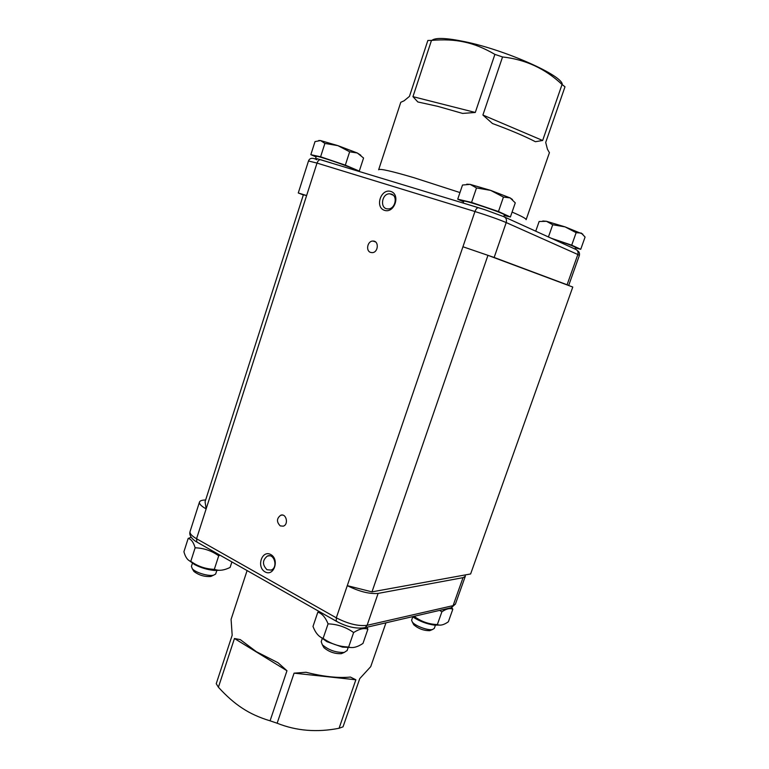<?xml version="1.0" encoding="UTF-8"?>
<svg xmlns="http://www.w3.org/2000/svg" width="769" height="769" viewBox="0 0 769 769"><rect width="100%" height="100%" fill="white"/><g stroke="black" fill="none" stroke-linecap="round" stroke-linejoin="round"><path stroke-width="1.15" d="M247.099 570.569L231.085 619.353L232.18 635.232L216.233 683.699L218.406 687.226L234.458 638.51L286.972 670.751L278.07 662.763L256.317 651.67L240.293 639.625L234.458 638.51M286.972 670.751L270.073 720.822C259.374 717.602 250.136 713.401 242.35 708.22C234.497 703.154 226.519 696.147 218.406 687.226M277.138 723.225L294.075 673.163L355.864 679.777L339.071 728.262C317.039 732.597 296.392 730.915 277.138 723.225L270.073 720.822M355.864 679.777L350.424 677.066C338.168 678.258 323.355 676.653 305.995 672.26L294.075 673.163M385.971 622.813L370.735 666.627L359.757 678.604L343.032 726.83L339.071 728.262M482.903 115.033L502.551 56.964C525.448 59.463 545.279 68.652 562.043 84.503L542.654 140.487L482.903 115.033L492.448 123.511C510.376 130.105 524.698 136.171 535.416 141.707L542.654 140.487M494.89 54.378L475.29 112.466L412.953 96.654L431.476 40.411C443.79 39.334 454.758 39.882 464.389 42.035C474.04 44.035 484.21 48.149 494.89 54.378L502.551 56.964M412.953 96.654L417.817 101.96L437.744 106.343L462.582 113.418L475.29 112.466M378.656 169.718L400.784 102.296L404.1 100.787L409.454 96.385L427.852 40.469L431.476 40.411M549.412 152.675L547.441 149.244L545.702 142.428L564.994 86.791L562.043 84.503M196.306 541.703L205.102 546.721M220.578 570.233L214.234 570.444C207.255 569.704 200.68 567.724 194.509 564.513L189.184 560.591M220.059 555.218L218.713 555.804C211.619 550.758 203.766 548.086 195.134 547.797C193.528 542.251 191.202 539.136 188.174 538.435L191.183 537.281M188.174 538.435L183.916 551.748C185.406 557.246 187.703 560.438 190.789 561.351L192.212 562.293C198.719 566.666 206.092 569.022 214.32 569.348L216.733 569.983C220.463 570.8 224.923 569.954 230.104 567.445L231.892 561.937M218.713 555.804L214.32 569.348M195.134 547.797L190.789 561.351M217.012 570.031L215.628 574.078L213.647 575.154C208.649 576.558 195.537 572.636 192.308 568.752L191.414 566.378L192.606 562.677M193.125 570.146L193.865 571.396C198.815 575.202 204.458 576.904 210.821 576.481L212.244 575.808M354.615 170.036L359.296 171.093L363.564 158.01L357.306 152.993L349.655 151.791L337.899 145.639L357.306 152.993L360.834 155.261M324.893 143.409L320.529 140.554L337.899 145.639L324.893 143.409L320.606 156.78L310.83 154.694L316.097 156.905M318.77 140.487L320.529 140.554L315.021 141.592L310.83 154.694M359.296 171.093L345.319 165.143L349.655 151.791M345.319 165.143L320.606 156.78M353.663 169.747L353.807 169.334C355.182 168.449 315.521 154.78 316.261 156.395L315.578 158.549M478.472 207.697L316.799 158.616M331.17 162.913L320.961 159.808C319.337 159.423 318.03 160.519 317.02 163.086L474.954 211.523L462.938 246.753L487.95 255.346L572.78 287.048L470.628 573.953L371.985 591.87L347.28 585.651L336.303 617.824L196.556 538.742C191.721 535.916 189.559 533.513 190.068 531.523C188.415 536.599 194.644 540.905 196.874 542.049L196.556 538.742L206.14 508.876L205.073 501.763L303.371 194.836L306.62 195.537L317.02 163.086L308.494 160.99L298.266 192.981L306.62 195.537L206.14 508.876C201.247 506.146 199.036 503.868 199.488 502.051C199.959 500.83 201.738 500.158 204.814 500.023L205.64 499.994M371.985 591.87L487.95 255.346M494.159 257.471L506.213 222.568L577.846 254.501L567.089 284.761L494.159 257.471L462.938 246.753L347.28 585.651C359.258 591.582 369.543 594.168 378.117 593.408L463.034 577.663L453.095 605.636L451.326 607.683L450 607.991M280.252 525.9C276.417 521.949 276.59 518.383 280.781 515.201C286.337 513.115 288.923 524.554 283.242 526.169L280.252 525.9M370.639 252.415C365.429 250.925 367.495 240.812 372.965 241.062C379.29 240.707 378.367 252.78 372.081 252.645L370.639 252.415M465.197 574.943L465.303 576.298L463.034 577.663M267.006 569.742L271.101 570.089C278.263 567.743 274.427 553.103 267.439 556.025C262.316 560.14 262.171 564.706 267.006 569.742M265.055 571.886C256.192 567.003 261.921 549.585 270.784 554.545C279.762 559.38 273.918 577 265.055 571.886M303.342 194.932L298.266 192.981M562.254 84.657C563.437 75.958 506.358 50.273 465.13 41.757C446.539 37.892 435.465 37.421 431.899 40.373M390.796 191.433C400.851 194.442 394.459 213.686 384.538 210.36C374.618 207.274 380.866 188.28 390.796 191.433M567.089 284.761L568.137 285.309M485.056 209.783L478.751 207.784C477.328 207.476 476.069 208.716 474.954 211.523C488.2 215.676 498.62 219.357 506.213 222.568C506.944 219.655 506.098 217.675 503.685 216.627L485.056 209.783L466.725 204.131M391.229 194.067L389.921 193.836C381.655 193.048 379.463 208.966 387.845 208.899C395.179 209.562 398.304 195.845 391.229 194.067M575.039 249.06L575.606 247.474C573.837 246.186 566.292 243.369 552.959 239.024M542.808 220.982L546.499 221.299L565.08 226.884L582.815 234.112M535.743 231.19L539.127 221.51L546.499 221.299L552.719 224.75L548.432 236.967M575.443 247.926L580.73 249.31L571.713 245.176L576.144 232.671L565.08 226.884L552.719 224.75M571.713 245.176L551.296 238.265M580.73 249.31L585.084 237.054L581.297 233.074L576.144 232.671M413.155 623.611L413.732 624.726C418.326 628.686 423.642 630.676 429.688 630.686L430.88 630.196M435.514 624.937L434.283 628.408L432.428 629.551C427.814 630.647 415.125 625.899 412.347 622.044L411.598 620.275L412.857 616.594M413.52 616.44L415.039 616.988C421.691 621.746 429.121 624.274 437.35 624.572L437.667 624.678C440.502 625.783 444.069 624.812 448.356 621.785L452.806 609.259C450.009 607.885 446.366 608.74 441.867 611.826L439.657 610.384M415.385 616.007L415.039 616.988M441.867 611.826L437.35 624.572M451.778 607.529L452.806 609.259M439.628 625.082L434.12 625.101C426.814 623.967 420.028 621.429 413.76 617.507L412.559 616.661M503.782 216.656L504.377 214.907C505.915 213.82 463.169 199.421 463.745 201.218L463.13 203.035M466.745 184.185L470.138 184.377L490.689 190.395L510.145 197.912L512.5 199.536M504.176 215.493L510.385 217.002L498.475 211.523L471.56 202.42L457.718 199.181L463.553 201.805M457.718 199.181L462.515 185.021L470.138 184.377L476.492 187.953L471.56 202.42M498.475 211.523L503.445 197.075L490.689 190.395L476.492 187.953M510.385 217.002L515.268 202.862L510.145 197.912L503.445 197.075M322.942 645.893L323.874 647.585C328.872 651.872 334.678 653.91 341.292 653.688L343.147 652.9M347.127 650.507L344.243 652.429C335.928 652.698 328.613 650.132 322.317 644.739L321.192 641.692L322.413 638.107M328.075 623.861C325.441 617.353 322.028 613.46 317.828 612.182L312.993 626.447C315.444 632.877 318.818 636.857 323.115 638.405L325.258 639.808C331.285 643.663 337.716 645.96 344.541 646.71L348.626 647.075C352.644 648.354 357.422 647.142 362.968 643.432L367.899 629.186C364.112 627.754 359.354 628.869 353.625 632.541C345.983 627.091 337.466 624.197 328.075 623.861L323.115 638.405M317.828 612.182L319.106 611.47M353.625 632.541L348.626 647.075M366.938 627.225L367.899 629.186M351.529 647.536L342.416 647.114L326.912 641.673L319.731 636.501M328.296 616.69L339.167 622.765M270.342 583.767L285.434 592.341M549.441 152.618L526.121 219.684C526.332 218.723 521.651 216.185 512.087 212.081M459.958 192.558L413.991 177.716C391.315 171.035 379.53 168.382 378.646 169.757M336.87 621.554L336.332 621.256C346.848 626.956 356.46 629.08 365.16 627.639L451.326 607.683L455.421 604.088L453.095 605.636L367.101 625.312L365.16 627.639L363.708 627.965M197.508 542.405L336.332 621.256L336.303 617.824C348.174 623.909 358.441 626.399 367.101 625.312L378.117 593.408M568.704 285.434L579.384 255.385L577.846 254.501C578.49 251.972 577.721 250.233 575.548 249.291L504.579 217.031M214.234 570.444L216.733 569.983M194.509 564.513L192.212 562.293M210.821 576.481L213.647 575.154M193.865 571.396L192.308 568.752M282.617 515.086L280.781 515.201M375.474 241.889L372.965 241.062M269.621 555.785L267.439 556.025M465.303 576.298L455.421 604.088M199.488 502.051L190.068 531.523M316.857 159.75C312.502 157.482 309.715 157.895 308.494 160.99M577.471 250.761C579.124 251.569 579.759 253.116 579.384 255.385M393.17 195.172L389.921 193.836M429.688 630.686L432.428 629.551M413.732 624.726L412.347 622.044M434.12 625.101L437.667 624.678M413.76 617.507L412.905 616.584M341.292 653.688L344.243 652.429M323.874 647.585L322.317 644.739M348.328 647.056L347.079 650.689M342.416 647.114L344.541 646.71M326.912 641.673L325.258 639.808"/></g></svg>
